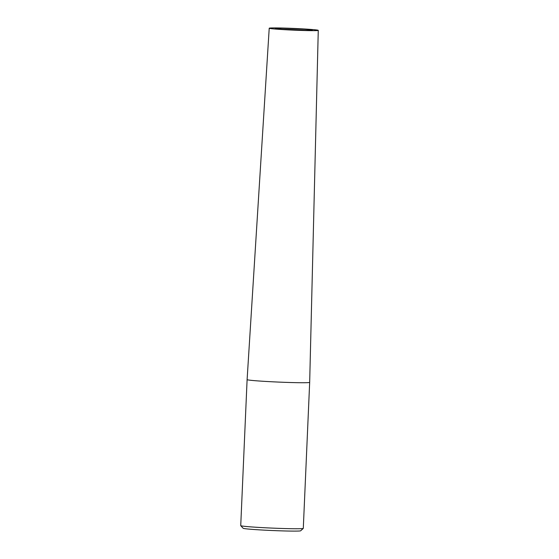 <?xml version="1.0" encoding="UTF-8"?>
<svg xmlns="http://www.w3.org/2000/svg" width="559" height="559" viewBox="0 0 559 559"><rect width="100%" height="100%" fill="white"/><g stroke="black" fill="none" stroke-linecap="round" stroke-linejoin="round"><path stroke-width="0.84" d="M240.733 525.635A31.311 1.09 2.5 0 0 240.747 525.67A31.311 1.09 2.5 0 0 263.401 527.675A31.311 1.09 2.5 0 0 303.271 528.402A31.311 1.09 2.5 0 0 303.292 528.36L309.672 382.349A31.311 1.09 2.5 0 1 269.773 381.657A31.311 1.09 2.5 0 1 247.106 379.617L240.733 525.635M240.747 525.67L243.144 528.276A28.809 1.006 2.5 0 0 263.981 530.121A28.809 1.006 2.5 0 0 300.665 530.791L303.271 528.402M300.497 28.761A24.547 0.859 2.5 0 0 269.221 28.216A24.547 0.859 2.5 0 0 286.991 29.823A24.547 0.859 2.5 0 0 318.267 30.361A24.547 0.859 2.5 0 0 300.497 28.761M304.718 30.291A17.588 0.615 2.5 0 0 298.541 29.913A17.588 0.615 2.5 0 0 282.728 29.334M288.633 29.69A18.587 0.65 -177.5 0 1 275.182 28.502A18.587 0.65 -177.5 0 1 298.855 28.886A18.587 0.65 -177.5 0 1 312.299 30.123A18.587 0.65 -177.5 0 1 288.633 29.69M269.221 28.216L247.106 379.617M318.267 30.361L309.672 382.349"/></g></svg>
